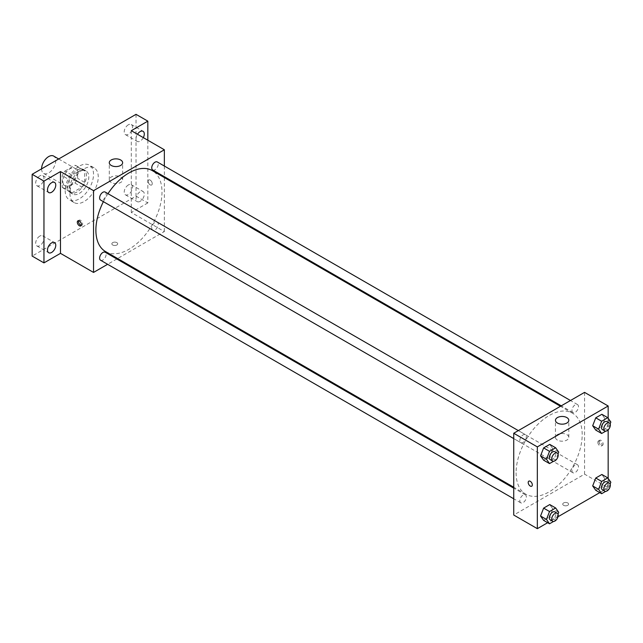 <?xml version="1.0" encoding="UTF-8"?>
<svg xmlns="http://www.w3.org/2000/svg" width="643" height="643" viewBox="0 0 643 643"><rect width="100%" height="100%" fill="white"/><g stroke="black" fill="none" stroke-linecap="round" stroke-linejoin="round"><path stroke-width="0.48" stroke-dasharray="3.21 2.41" d="M41.594 168.852L41.594 168.852A10.015 5.779 120 0 0 43.668 173.433A10.015 5.779 120 0 0 53.682 167.654A10.015 5.779 120 0 0 53.682 156.088M62.837 181.117A10.015 5.779 120 0 0 64.911 185.698A10.015 5.779 120 0 0 74.926 179.919A10.015 5.779 120 0 0 74.926 168.353A10.015 5.779 120 0 0 67.21 171.038A10.015 5.779 120 0 0 62.837 181.117M64.951 171.038L74.893 165.299A12.924 7.467 120 0 1 76.388 165.83A12.924 7.467 120 0 1 77.594 166.858L77.594 178.336A12.924 7.467 120 0 1 74.893 183.022L64.951 188.753A12.924 7.467 120 0 1 63.456 188.222A12.924 7.467 120 0 1 62.25 187.193L62.25 175.724A12.924 7.467 120 0 1 64.951 171.038L72.032 175.129L81.974 169.39L74.893 165.299M74.893 183.022L81.974 187.105L72.032 192.844L64.951 188.753M62.25 187.193L69.331 191.284L69.331 179.807L62.25 175.724M69.331 191.284A12.924 7.467 120 0 0 70.537 192.313A12.924 7.467 120 0 0 72.032 192.844M81.974 187.105A12.924 7.467 120 0 0 84.675 182.427L77.594 178.336M81.974 169.39A12.924 7.467 120 0 1 83.469 169.921A12.924 7.467 120 0 1 84.675 170.95L84.675 182.427M72.032 175.129A12.924 7.467 120 0 0 69.331 179.807M77.007 192.024A13.35 7.708 -60 0 1 70.328 192.683A13.35 7.708 -60 0 1 70.328 177.259A13.35 7.708 -60 0 1 83.678 169.551A13.35 7.708 -60 0 1 85.728 180.249A13.35 7.708 -60 0 1 77.007 192.024M79.362 193.382A13.35 7.708 120 0 0 88.091 181.615A13.35 7.708 120 0 0 86.041 170.917A13.35 7.708 120 0 0 75.753 174.494A13.35 7.708 120 0 0 69.918 187.933A13.35 7.708 120 0 0 72.691 194.041A13.35 7.708 120 0 0 79.362 193.382M84.675 170.95L77.594 166.858M65.2 190.658A20.029 11.566 120 0 0 69.348 199.828A20.029 11.566 120 0 0 89.377 188.262A20.029 11.566 120 0 0 89.377 165.13A20.029 11.566 120 0 0 73.945 170.499A20.029 11.566 120 0 0 65.2 190.658M69.918 193.382A20.029 11.566 120 0 0 74.074 202.553A20.029 11.566 120 0 0 94.103 190.987A20.029 11.566 120 0 0 94.103 167.855A20.029 11.566 120 0 0 78.663 173.224A20.029 11.566 120 0 0 69.918 193.382M128.351 124.782A5.851 3.376 120 0 0 124.525 129.934A5.851 3.376 120 0 0 125.425 134.62A5.851 3.376 120 0 0 131.276 131.244A5.851 3.376 120 0 0 131.276 124.493A5.851 3.376 120 0 0 128.351 124.782M39.826 175.893A5.851 3.376 120 0 0 36 181.045A5.851 3.376 120 0 0 36.9 185.731A5.851 3.376 120 0 0 42.743 182.355A5.851 3.376 120 0 0 42.743 175.603A5.851 3.376 120 0 0 39.826 175.893M39.826 236.077A5.851 3.376 120 0 0 36 241.238A5.851 3.376 120 0 0 36.9 245.923A5.851 3.376 120 0 0 42.743 242.54A5.851 3.376 120 0 0 42.743 235.788A5.851 3.376 120 0 0 39.826 236.077M128.351 184.967A5.851 3.376 120 0 0 124.525 190.127A5.851 3.376 120 0 0 125.425 194.813A5.851 3.376 120 0 0 131.276 191.437A5.851 3.376 120 0 0 131.276 184.678A5.851 3.376 120 0 0 128.351 184.967M136.019 114.333L136.019 196.107L32.15 256.083M147.826 140.23L147.826 202.923L136.019 196.107M147.826 202.923L131.301 212.463L164.351 231.544L117.613 258.534M116.833 258.976L107.622 264.297M112.71 245.007A2.918 1.688 0 0 0 115.893 245.369A2.918 1.688 0 0 0 117.693 243.81A2.918 1.688 0 0 0 114.776 242.13A2.918 1.688 0 0 0 111.85 243.81A2.918 1.688 0 0 0 112.71 245.007A2.918 1.688 0 0 0 115.893 245.369A2.918 1.688 0 0 0 117.693 243.81A2.918 1.688 0 0 0 114.776 242.122A2.918 1.688 0 0 0 111.85 243.81A2.918 1.688 0 0 0 112.71 245.007M143.317 137.626A5.851 3.376 -60 0 1 140.15 141.147A5.851 3.376 -60 0 1 137.224 141.436A5.851 3.376 -60 0 1 137.489 134.258M140.15 201.331A5.851 3.376 -60 0 1 137.224 201.629A5.851 3.376 -60 0 1 136.332 196.935A5.851 3.376 -60 0 1 140.15 191.783A5.851 3.376 -60 0 1 143.076 191.493A5.851 3.376 -60 0 1 143.976 196.179A5.851 3.376 -60 0 1 140.15 201.331M131.301 130.69L131.301 212.463M105.573 251.582A46.738 26.982 120 0 0 152.311 224.592A46.738 26.982 120 0 0 152.311 170.62M107.984 193.688A46.738 26.982 120 0 0 103.378 201.661M164.351 166.039L164.351 176.68M164.351 177.572L164.351 231.544M152.696 169.953A4.605 2.66 120 0 0 157.302 167.293A4.605 2.66 120 0 0 157.302 161.972M100.573 260.23A4.605 2.66 120 0 0 105.179 257.57A4.605 2.66 120 0 0 105.179 252.249M151.74 228.032A4.605 2.66 120 0 0 152.696 230.138A4.605 2.66 120 0 0 157.302 227.477A4.605 2.66 120 0 0 157.302 222.156A4.605 2.66 120 0 0 153.757 223.394A4.605 2.66 120 0 0 151.74 228.032M105.179 192.064A4.605 2.66 -60 0 1 106.135 194.17A4.605 2.66 -60 0 1 104.126 198.808A4.605 2.66 -60 0 1 100.573 200.045M148.123 181.286A2.918 1.688 -120 0 0 149.393 184.228A2.918 1.688 -120 0 0 151.644 185.007A2.918 1.688 -120 0 0 151.644 181.639A2.918 1.688 -120 0 0 148.726 179.952A2.918 1.688 -120 0 0 148.123 181.286A2.918 1.688 -120 0 0 149.393 184.228A2.918 1.688 -120 0 0 151.644 185.007A2.918 1.688 -120 0 0 151.644 181.639A2.918 1.688 -120 0 0 148.726 179.952A2.918 1.688 -120 0 0 148.115 181.286M78.623 220.718A2.918 1.688 60 0 1 79.097 220.155A2.918 1.688 60 0 1 81.348 220.935A2.918 1.688 60 0 1 82.617 223.877A2.918 1.688 60 0 1 82.015 225.211A2.918 1.688 60 0 1 81.291 225.331M111.231 182.475A6.679 3.858 180 0 1 109.278 179.751A6.679 3.858 180 0 1 115.957 175.893A6.679 3.858 180 0 1 122.636 179.751A6.679 3.858 180 0 1 118.513 183.311A6.679 3.858 180 0 1 111.231 182.475M516.096 472.79A46.738 26.982 120 0 0 525.773 494.186A46.738 26.982 120 0 0 572.519 467.196A46.738 26.982 120 0 0 572.519 413.224A46.738 26.982 120 0 0 536.495 425.746A46.738 26.982 120 0 0 516.096 472.79M526.344 436.774A4.605 2.66 -60 0 1 524.326 441.411A4.605 2.66 -60 0 1 520.782 442.649A4.605 2.66 -60 0 1 520.782 437.328A4.605 2.66 -60 0 1 525.387 434.668A4.605 2.66 -60 0 1 526.344 436.774M571.948 470.636A4.605 2.66 120 0 0 572.905 472.742A4.605 2.66 120 0 0 577.51 470.081A4.605 2.66 120 0 0 577.51 464.76A4.605 2.66 120 0 0 573.958 465.998A4.605 2.66 120 0 0 571.948 470.636M519.825 500.728A4.605 2.66 120 0 0 520.782 502.834A4.605 2.66 120 0 0 525.387 500.174A4.605 2.66 120 0 0 525.387 494.853A4.605 2.66 120 0 0 521.835 496.091A4.605 2.66 120 0 0 519.825 500.728M571.948 410.443A4.605 2.66 120 0 0 572.905 412.557A4.605 2.66 120 0 0 577.51 409.896A4.605 2.66 120 0 0 577.51 404.576A4.605 2.66 120 0 0 573.958 405.805A4.605 2.66 120 0 0 571.948 410.443M584.559 392.375L584.559 474.148L513.733 515.035M608.165 478.424L608.165 487.78L584.559 474.148M608.165 487.78L599.782 492.618M558.028 516.731L547.659 522.711M563.606 505.326A2.918 1.688 0 0 0 566.788 505.695A2.918 1.688 0 0 0 568.589 504.136A2.918 1.688 0 0 0 565.671 502.448A2.918 1.688 0 0 0 562.746 504.136A2.918 1.688 0 0 0 563.606 505.326A2.918 1.688 0 0 0 566.788 505.687A2.918 1.688 0 0 0 568.589 504.136A2.918 1.688 0 0 0 565.671 502.448A2.918 1.688 0 0 0 562.746 504.136A2.918 1.688 0 0 0 563.606 505.326M604.95 418.649L601.88 414.293L604.95 418.649L601.88 426.558L595.748 430.095L601.88 426.558L604.95 418.649L610.85 422.057M552.827 508.935L549.757 504.57L552.827 508.935L549.757 516.835L543.624 520.38L549.757 516.835L552.827 508.935L558.727 512.342M608.165 418.239L608.165 429.886M604.95 478.842L601.88 474.478L604.95 478.842L601.88 486.743L595.748 490.287L601.88 486.743L604.95 478.842L610.85 482.25M552.827 448.75L549.757 444.385L552.827 448.75L549.757 456.651L543.624 460.195L549.757 456.651L552.827 448.75L558.727 452.158M599.019 441.612A2.918 1.688 -120 0 0 600.289 444.546A2.918 1.688 -120 0 0 602.539 445.334A2.918 1.688 -120 0 0 602.539 441.958A2.918 1.688 -120 0 0 599.622 440.27A2.918 1.688 -120 0 0 599.019 441.612M528.803 481.157L528.803 481.157A2.918 1.688 60 0 1 531.054 481.945A2.918 1.688 60 0 1 532.324 484.878A2.918 1.688 60 0 1 531.721 486.221L531.721 486.221M597.829 442.296A2.918 1.688 -120 0 0 599.099 445.237A2.918 1.688 -120 0 0 601.35 446.017A2.918 1.688 -120 0 0 601.35 442.649A2.918 1.688 -120 0 0 598.432 440.961A2.918 1.688 -120 0 0 597.829 442.296M557.409 440.069A6.679 3.858 180 0 1 555.456 437.344A6.679 3.858 180 0 1 562.127 433.486A6.679 3.858 180 0 1 568.806 437.344A6.679 3.858 180 0 1 564.683 440.905A6.679 3.858 180 0 1 557.409 440.069M558.011 453.998L555.656 460.058L553.575 461.264M550.287 459.689A4.605 2.66 120 0 0 554.893 457.028A4.605 2.66 120 0 0 554.893 451.707M555.656 460.058L549.757 456.651M610.135 423.898L607.78 429.966L605.698 431.172M602.411 429.588A4.605 2.66 120 0 0 607.024 426.928A4.605 2.66 120 0 0 607.024 421.615M607.78 429.966L601.88 426.558M558.011 514.183L555.656 520.243L553.575 521.449M550.287 519.874A4.605 2.66 120 0 0 554.893 517.213A4.605 2.66 120 0 0 554.893 511.892M555.656 520.243L549.757 516.835M610.135 484.091L607.78 490.151L605.698 491.356M602.411 489.781A4.605 2.66 120 0 0 607.024 487.121A4.605 2.66 120 0 0 607.024 481.8M607.78 490.151L601.88 486.743M43.668 173.433L64.911 185.698M58.69 158.982L74.926 168.353M86.041 170.917L83.678 169.551M72.691 194.041L70.328 192.683M83.469 169.921L76.388 165.83M70.537 192.313L63.456 188.222M94.103 167.855L89.377 165.13M74.074 202.553L69.348 199.828M125.425 194.813L137.224 201.629M131.276 184.678L143.076 191.493M36.9 245.923L48.699 252.739M42.743 235.788L54.551 242.604M36.9 185.731L48.699 192.546M42.743 175.603L54.551 182.419M125.425 134.62L137.224 141.436M131.276 124.493L143.076 131.309M79.097 220.155L77.907 220.838M82.015 225.211L80.825 225.894M122.636 179.751L122.636 162.719M109.278 179.751L109.278 162.719M572.519 413.224L560.471 406.28M525.773 494.186L513.733 487.233M513.733 438.582L520.782 442.649M518.338 430.601L525.387 434.668M577.51 464.76L157.302 222.156M572.905 472.742L152.696 230.138M525.387 494.853L513.733 488.133M520.782 502.834L513.733 498.767M577.51 404.576L570.47 400.509M572.905 412.557L561.251 405.829M601.35 446.017L602.539 445.334M598.432 440.961L599.622 440.27M568.806 437.344L568.806 420.313M555.456 437.344L555.456 420.313"/><path stroke-width="0.96" d="M58.69 158.982L53.682 156.088A10.015 5.779 120 0 0 45.966 158.773A10.015 5.779 120 0 0 41.594 168.852M107.622 264.297L93.532 272.431L60.482 253.35L43.957 262.891L32.15 256.083L32.15 174.301L136.019 114.333L147.826 121.149L147.826 140.23M117.613 258.534L116.833 258.976M51.625 252.442A5.851 3.376 -60 0 1 48.699 252.739A5.851 3.376 -60 0 1 47.807 248.045A5.851 3.376 -60 0 1 51.625 242.893A5.851 3.376 -60 0 1 54.551 242.604A5.851 3.376 -60 0 1 55.451 247.29A5.851 3.376 -60 0 1 51.625 252.442M51.625 192.257A5.851 3.376 -60 0 1 48.699 192.546A5.851 3.376 -60 0 1 47.807 187.86A5.851 3.376 -60 0 1 51.625 182.708A5.851 3.376 -60 0 1 54.551 182.419A5.851 3.376 -60 0 1 55.451 187.105A5.851 3.376 -60 0 1 51.625 192.257M60.482 253.35L60.482 171.577L43.957 181.117L32.15 174.301M43.957 262.891L43.957 181.117M93.532 272.431L93.532 190.658L60.482 171.577M93.532 190.658L164.351 149.771L131.301 130.69L147.826 121.149M111.231 165.444A6.679 3.858 180 0 1 109.278 162.719A6.679 3.858 180 0 1 115.957 158.861A6.679 3.858 180 0 1 122.636 162.719A6.679 3.858 180 0 1 118.513 166.28A6.679 3.858 180 0 1 111.231 165.444M137.489 134.258A5.851 3.376 -60 0 1 140.15 131.598A5.851 3.376 -60 0 1 143.076 131.309A5.851 3.376 -60 0 1 143.317 137.626M103.378 201.661A46.738 26.982 120 0 0 95.887 230.186A46.738 26.982 120 0 0 105.573 251.582L513.733 487.233M560.471 406.28L152.311 170.62A46.738 26.982 120 0 0 107.984 193.688M164.351 149.771L164.351 166.039M164.351 176.68L164.351 177.572M570.47 400.509L157.302 161.972A4.605 2.66 120 0 0 153.757 163.201A4.605 2.66 120 0 0 151.74 167.839A4.605 2.66 120 0 0 152.696 169.953L561.251 405.829M513.733 488.133L105.179 252.249A4.605 2.66 120 0 0 101.634 253.487A4.605 2.66 120 0 0 99.617 258.124A4.605 2.66 120 0 0 100.573 260.23L513.733 498.767M513.733 438.582L100.573 200.045A4.605 2.66 -60 0 1 100.573 194.725A4.605 2.66 -60 0 1 105.179 192.064L518.338 430.601M81.428 224.56A2.918 1.688 60 0 1 80.825 225.894A2.918 1.688 60 0 1 77.907 224.214A2.918 1.688 60 0 1 77.907 220.838A2.918 1.688 60 0 1 80.158 221.618A2.918 1.688 60 0 1 81.428 224.56M81.291 225.331A2.918 1.688 60 0 1 79.097 223.523A2.918 1.688 60 0 1 78.623 220.718M547.659 522.711L537.339 528.667L513.733 515.035L513.733 433.261L584.559 392.375L608.165 405.998L608.165 418.239M599.782 492.618L558.028 516.731M595.748 430.095L592.685 425.738L595.748 417.829L601.88 414.293L595.748 417.829L592.685 425.738L595.748 430.095L601.647 433.503L598.585 429.146L601.647 421.237L607.78 417.701L610.85 422.057L610.135 423.898M543.624 520.38L540.554 516.016L543.624 508.115L549.757 504.57L543.624 508.115L540.554 516.016L543.624 520.38L549.524 523.788L546.462 519.423L549.524 511.523L555.656 507.978L558.727 512.342L558.011 514.183M608.165 429.886L608.165 478.424M537.339 528.667L537.339 446.893L608.165 405.998M595.748 490.287L592.685 485.923L595.748 478.022L601.88 474.478L595.748 478.022L592.685 485.923L595.748 490.287L601.647 493.695L598.585 489.331L601.647 481.43L607.78 477.886L610.85 482.25L610.135 484.091M543.624 460.195L540.554 455.831L543.624 447.922L549.757 444.385L543.624 447.922L540.554 455.831L543.624 460.195L549.524 463.595L546.462 459.239L549.524 451.33L555.656 447.793L558.727 452.158L558.011 453.998M537.339 446.893L513.733 433.261M557.409 423.038A6.679 3.858 180 0 1 555.456 420.313A6.679 3.858 180 0 1 562.127 416.455A6.679 3.858 180 0 1 568.806 420.313A6.679 3.858 180 0 1 564.683 423.874A6.679 3.858 180 0 1 557.409 423.038M532.324 484.886A2.918 1.688 60 0 1 531.721 486.221A2.918 1.688 60 0 1 528.803 484.533A2.918 1.688 60 0 1 528.803 481.157A2.918 1.688 60 0 1 531.054 481.945A2.918 1.688 60 0 1 532.324 484.886M531.721 486.221A2.918 1.688 60 0 1 528.803 484.533A2.918 1.688 60 0 1 528.803 481.157M553.575 461.264L549.524 463.595M557.256 453.066L554.893 451.707A4.605 2.66 120 0 0 551.348 452.937A4.605 2.66 120 0 0 549.331 457.575A4.605 2.66 120 0 0 550.287 459.689L552.65 461.047A4.605 2.66 120 0 0 557.256 458.387A4.605 2.66 120 0 0 557.256 453.066A4.605 2.66 120 0 0 553.703 454.304A4.605 2.66 120 0 0 551.694 458.941A4.605 2.66 120 0 0 552.65 461.047M546.462 459.239L540.554 455.831M549.524 451.33L543.624 447.922M555.656 447.793L549.757 444.385M605.698 431.172L601.647 433.503M609.379 422.973L607.024 421.615A4.605 2.66 120 0 0 603.472 422.845A4.605 2.66 120 0 0 601.462 427.482A4.605 2.66 120 0 0 602.411 429.588L604.774 430.955A4.605 2.66 120 0 0 609.379 428.294A4.605 2.66 120 0 0 609.379 422.973A4.605 2.66 120 0 0 605.835 424.211A4.605 2.66 120 0 0 603.817 428.849A4.605 2.66 120 0 0 604.774 430.955M598.585 429.146L592.685 425.738M601.647 421.237L595.748 417.829M607.78 417.701L601.88 414.293M553.575 521.449L549.524 523.788M557.256 513.259L554.893 511.892A4.605 2.66 120 0 0 551.348 513.13A4.605 2.66 120 0 0 549.331 517.768A4.605 2.66 120 0 0 550.287 519.874L552.65 521.24A4.605 2.66 120 0 0 557.256 518.58A4.605 2.66 120 0 0 557.256 513.259A4.605 2.66 120 0 0 553.703 514.488A4.605 2.66 120 0 0 551.694 519.126A4.605 2.66 120 0 0 552.65 521.24M546.462 519.423L540.554 516.016M549.524 511.523L543.624 508.115M555.656 507.978L549.757 504.57M605.698 491.356L601.647 493.695M609.379 483.166L607.024 481.8A4.605 2.66 120 0 0 603.472 483.038A4.605 2.66 120 0 0 601.462 487.667A4.605 2.66 120 0 0 602.411 489.781L604.774 491.139A4.605 2.66 120 0 0 609.379 488.479A4.605 2.66 120 0 0 609.379 483.166A4.605 2.66 120 0 0 605.835 484.396A4.605 2.66 120 0 0 603.817 489.034A4.605 2.66 120 0 0 604.774 491.139M598.585 489.331L592.685 485.923M601.647 481.43L595.748 478.022M607.78 477.886L601.88 474.478"/></g></svg>
